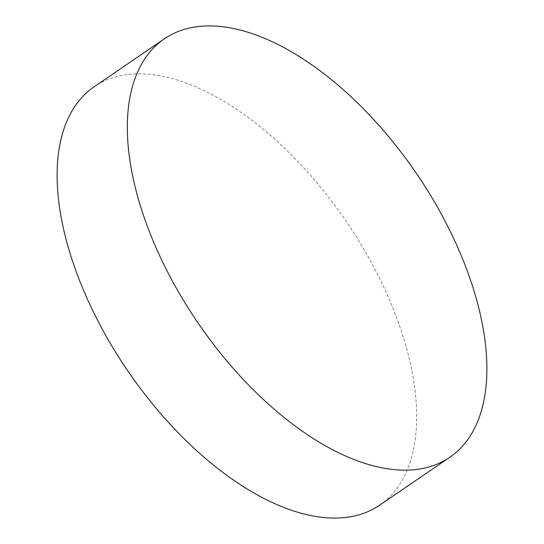 <?xml version="1.0" encoding="UTF-8"?>
<svg xmlns="http://www.w3.org/2000/svg" width="544" height="544" viewBox="0 0 544 544"><rect width="100%" height="100%" fill="white"/><g stroke="black" fill="none" stroke-linecap="round" stroke-linejoin="round"><path stroke-width="0.41" stroke-dasharray="2.72 2.04" d="M379.671 505.138A253.259 132.328 55.7 0 0 385.839 291.591A253.259 132.328 55.7 0 0 94.112 86.788"/><path stroke-width="0.82" d="M164.329 38.862L94.112 86.788A253.259 132.328 55.7 0 0 87.944 300.336A253.259 132.328 55.7 0 0 379.671 505.138L449.888 457.212A253.259 132.328 -124.3 0 1 158.161 252.409A253.259 132.328 -124.3 0 1 164.329 38.862A253.259 132.328 -124.3 0 1 456.056 243.664A253.259 132.328 -124.3 0 1 449.888 457.212"/></g></svg>
